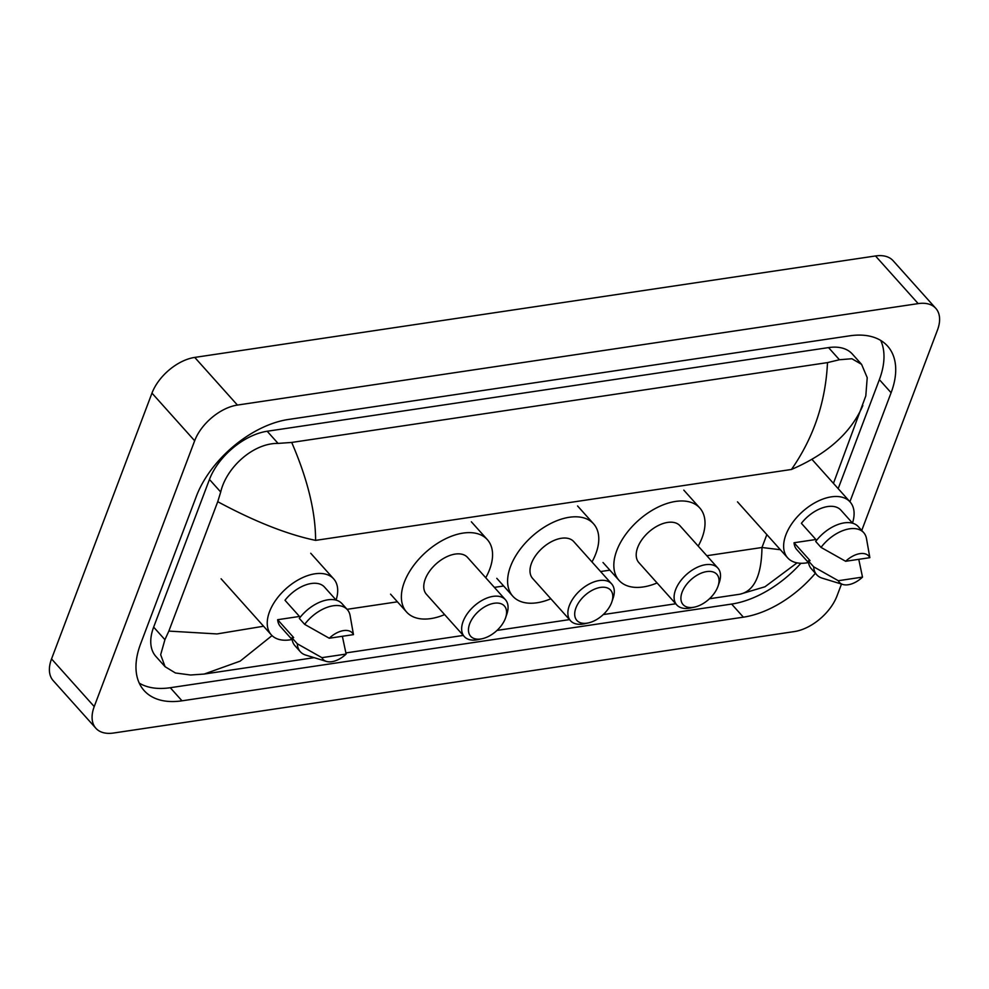 <?xml version="1.0" encoding="UTF-8"?>
<svg xmlns="http://www.w3.org/2000/svg" width="989" height="989" viewBox="0 0 989 989"><rect width="100%" height="100%" fill="white"/><g stroke="black" fill="none" stroke-linecap="round" stroke-linejoin="round"><path stroke-width="1.48" d="M841.491 584.066L837.028 595.873A39.436 23.068 -41.9 0 1 794.266 631.588L113.5 733.034A39.436 23.068 -41.9 0 1 95.871 728.263A39.436 23.068 -41.9 0 1 94.227 706.566L194.66 440.773A39.436 23.068 -41.9 0 1 237.422 405.07L918.188 303.611A39.436 23.068 -41.9 0 1 935.817 308.383A39.436 23.068 -41.9 0 1 937.461 330.079L861.74 530.463M95.871 728.263L53.183 680.617A39.436 23.068 -41.9 0 1 51.539 658.921L151.972 393.127A39.436 23.068 -41.9 0 1 194.734 357.412L875.5 255.966A39.436 23.068 -41.9 0 1 893.129 260.737L935.817 308.383M849.91 501.744L891.101 392.732A84.794 49.598 138.1 0 0 887.578 346.088A84.794 49.598 138.1 0 0 849.675 335.827L288.318 419.484A84.794 49.598 138.1 0 0 196.378 496.255L140.586 643.926A84.794 49.598 138.1 0 0 144.11 690.569A84.794 49.598 138.1 0 0 182.013 700.818L743.369 617.173A84.794 49.598 138.1 0 0 815.369 573.261M139.239 683.115A84.794 49.598 138.1 0 0 170.269 687.714L731.625 604.069A84.794 49.598 138.1 0 0 800.917 563.26M838.178 488.64L879.369 379.628A84.794 49.598 138.1 0 0 880.717 340.426M291.706 442.442C307.616 479.245 315.578 511.894 315.602 540.377C287.379 534.493 254.754 521.599 217.741 501.695L220.708 492.015C226.357 467.476 253.258 442.985 278.07 443.406L291.706 442.442L827.496 362.604L839.426 359.749L851.863 358.735L861.58 364.348L852.345 354.037A53.245 31.141 138.1 0 0 828.547 347.596L267.178 431.253A53.245 31.141 138.1 0 0 209.458 479.455L153.654 627.125A53.245 31.141 138.1 0 0 155.866 656.412L165.101 666.722L160.663 654.73L164.916 639.685L168.847 631.093L216.974 633.937L263.593 626.235M861.58 364.348L867.217 377.662L865.808 395.884L833.443 483.361M797.072 562.865L764.979 586.774L739.982 594.204C754.211 591.039 761.542 575.474 761.975 547.498L780.383 549.736M272.037 635.606L240.154 661.134L204.191 674.053L314.143 657.66M345.977 652.913L463.285 635.433M497.022 630.413L569.516 619.609M603.241 614.577L675.734 603.772M709.472 598.753L739.982 594.204M204.191 674.053L190.556 675.005L175.412 672.977L165.101 666.71M217.741 501.695L168.847 631.093M862.841 405.552C851.146 432.65 827.348 453.951 791.46 469.466C813.613 437.67 825.63 402.053 827.496 362.604M292.027 639.5A41.909 24.515 -41.9 0 1 271.258 634.802A41.909 24.515 -41.9 0 1 269.515 611.746A41.909 24.515 -41.9 0 1 300.347 578.726A41.909 24.515 -41.9 0 1 333.676 578.874A41.909 24.515 -41.9 0 1 336.087 600.026M300.199 617.247L284.993 600.274A29.583 17.308 -41.9 0 1 324.503 587.095L336.223 600.187M329.25 638.239A19.718 11.534 -41.9 0 1 353.469 634.629L329.25 638.239L304.649 624.356A31.549 18.457 -41.9 0 1 347.312 609.607A31.549 18.457 -41.9 0 1 350.069 615.381L353.469 634.629M304.649 624.356L299.308 618.397A31.549 18.457 -41.9 0 1 341.984 603.649L347.312 609.607M326.395 661.418A19.718 11.534 -41.9 0 1 321.907 657.66L346.125 654.063A19.718 11.534 -41.9 0 1 326.395 661.418L305.749 655.089A31.549 18.457 -41.9 0 1 300.31 651.714A31.549 18.457 -41.9 0 1 297.306 643.777L291.965 637.818L293.659 637.571L277.649 619.707L299.482 616.444M292.163 639.66L280.443 626.569A29.583 17.308 -41.9 0 1 277.649 619.707M342.367 636.286L346.125 654.063M321.907 657.66L297.306 643.777M300.31 651.714L294.982 645.755A31.549 18.457 -41.9 0 1 291.965 637.818M505.354 618.459A22.673 13.265 -41.9 0 1 482.212 638.721A22.673 13.265 -41.9 0 1 469.688 623.775A22.673 13.265 -41.9 0 1 493.931 603.302A22.673 13.265 -41.9 0 1 505.602 617.766A22.673 13.265 -41.9 0 1 505.354 618.459M482.212 638.721L478.379 639.574A27.605 16.145 -41.9 0 1 464.286 636.557A27.605 16.145 -41.9 0 1 463.149 621.376A27.605 16.145 -41.9 0 1 483.46 599.618A27.605 16.145 -41.9 0 1 505.416 599.717A27.605 16.145 -41.9 0 1 506.875 614.058L505.602 617.766M505.416 599.717L467.537 557.425A27.605 16.145 138.1 0 0 445.569 557.326A27.605 16.145 138.1 0 0 425.258 579.084A27.605 16.145 138.1 0 0 426.407 594.265L464.286 636.557M444.63 614.602A54.234 31.722 -41.9 0 1 406.578 612.03A54.234 31.722 -41.9 0 1 404.328 582.2A54.234 31.722 -41.9 0 1 444.222 539.462A54.234 31.722 -41.9 0 1 487.367 539.66A54.234 31.722 -41.9 0 1 489.617 569.491A54.234 31.722 -41.9 0 1 485.747 577.761M611.585 602.635A22.673 13.265 -41.9 0 1 588.43 622.897A22.673 13.265 -41.9 0 1 575.919 607.951A22.673 13.265 -41.9 0 1 600.15 587.466A22.673 13.265 -41.9 0 1 611.832 601.93A22.673 13.265 -41.9 0 1 611.585 602.635M588.43 622.897L584.61 623.75A27.605 16.145 -41.9 0 1 570.517 620.733A27.605 16.145 -41.9 0 1 569.367 605.54A27.605 16.145 -41.9 0 1 589.679 583.782A27.605 16.145 -41.9 0 1 611.647 583.893A27.605 16.145 -41.9 0 1 613.093 598.221L611.832 601.93M611.647 583.893L573.756 541.601A27.605 16.145 138.1 0 0 551.8 541.502A27.605 16.145 138.1 0 0 531.489 563.26A27.605 16.145 138.1 0 0 532.626 578.441L570.517 620.733M550.848 598.778A54.234 31.722 -41.9 0 1 512.809 596.206A54.234 31.722 -41.9 0 1 510.547 566.376A54.234 31.722 -41.9 0 1 550.44 523.638A54.234 31.722 -41.9 0 1 593.585 523.836A54.234 31.722 -41.9 0 1 595.835 553.667A54.234 31.722 -41.9 0 1 591.978 561.937M717.804 586.798A22.673 13.265 -41.9 0 1 694.661 607.073A22.673 13.265 -41.9 0 1 682.138 592.114A22.673 13.265 -41.9 0 1 706.381 571.642A22.673 13.265 -41.9 0 1 718.051 586.106A22.673 13.265 -41.9 0 1 717.804 586.798M694.661 607.073L690.829 607.914A27.605 16.145 -41.9 0 1 676.736 604.897A27.605 16.145 -41.9 0 1 675.598 589.716A27.605 16.145 -41.9 0 1 695.91 567.958A27.605 16.145 -41.9 0 1 717.866 568.057A27.605 16.145 -41.9 0 1 719.324 582.397L718.051 586.106M717.866 568.057L679.987 525.765A27.605 16.145 138.1 0 0 658.019 525.666A27.605 16.145 138.1 0 0 637.707 547.424A27.605 16.145 138.1 0 0 638.857 562.617L676.736 604.897M657.079 582.954A54.234 31.722 -41.9 0 1 619.027 580.37A54.234 31.722 -41.9 0 1 616.777 550.552A54.234 31.722 -41.9 0 1 656.671 507.802A54.234 31.722 -41.9 0 1 699.816 508.012A54.234 31.722 -41.9 0 1 702.066 537.831A54.234 31.722 -41.9 0 1 698.197 546.101M808.409 562.556A41.909 24.515 -41.9 0 1 787.652 557.845A41.909 24.515 -41.9 0 1 785.909 534.789A41.909 24.515 -41.9 0 1 816.741 501.769A41.909 24.515 -41.9 0 1 850.07 501.918A41.909 24.515 -41.9 0 1 852.481 523.082M816.593 540.291L801.387 523.317A29.583 17.308 -41.9 0 1 840.897 510.151L852.617 523.23M845.644 561.282A19.718 11.534 -41.9 0 1 869.85 557.672L845.644 561.282L821.031 547.399A31.549 18.457 -41.9 0 1 863.706 532.651A31.549 18.457 -41.9 0 1 866.463 538.436L869.85 557.672M821.031 547.399L815.702 541.44A31.549 18.457 -41.9 0 1 858.365 526.704L863.706 532.651M842.789 584.462A19.718 11.534 -41.9 0 1 838.301 580.716L862.507 577.106A19.718 11.534 -41.9 0 1 842.789 584.462L822.143 578.132A31.549 18.457 -41.9 0 1 816.704 574.757A31.549 18.457 -41.9 0 1 813.687 566.821L808.359 560.874L810.053 560.615L794.043 542.751L815.876 539.5M808.557 562.704L796.825 549.624A29.583 17.308 -41.9 0 1 794.043 542.751M858.761 559.329L862.507 577.106M838.301 580.716L813.687 566.821M816.704 574.757L811.363 568.799A31.549 18.457 -41.9 0 1 808.359 560.874M766.846 534.616L761.975 547.498L706.814 555.719M609.879 570.159L600.583 571.543M503.661 585.995L494.364 587.379M397.43 601.819L347.065 609.323M791.46 469.466L315.602 540.377M918.188 303.611L875.5 255.966M237.422 405.07L194.734 357.412M194.66 440.773L151.972 393.127M94.227 706.566L51.539 658.921M731.625 604.069L743.369 617.173M170.269 687.714L182.013 700.818M879.369 379.628L891.101 392.732M209.458 479.455L220.708 492.015M267.178 431.253L278.07 443.406M828.547 347.596L839.426 359.749M153.654 627.125L164.916 639.685M271.258 634.802L221.103 578.8M333.676 578.874L310.731 553.259M406.578 612.03L390.568 594.166M487.367 539.66L471.357 521.796M512.809 596.206L496.799 578.33M593.585 523.836L577.576 505.972M619.027 580.37L603.018 562.506M699.816 508.012L683.807 490.136M787.652 557.845L737.497 501.856M850.07 501.918L811.932 459.341"/></g></svg>
